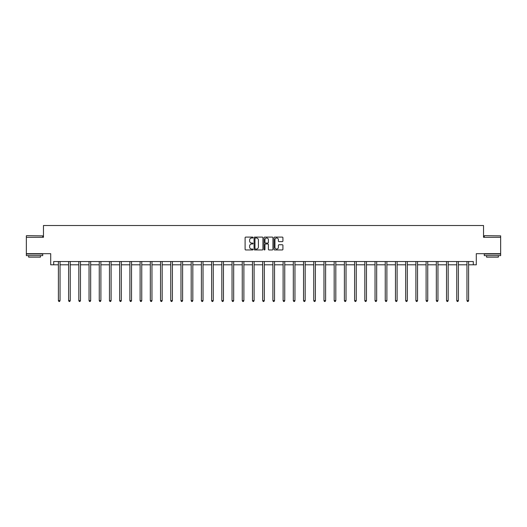 <?xml version="1.0" encoding="UTF-8"?>
<svg xmlns="http://www.w3.org/2000/svg" width="527" height="527" viewBox="0 0 527 527"><rect width="100%" height="100%" fill="white"/><g stroke="black" fill="none" stroke-linecap="round" stroke-linejoin="round"><path stroke-width="0.79" d="M253.026 237.545A0.448 0.448 0 0 0 252.571 237.097L245.747 237.097A0.646 0.646 0 0 0 245.101 237.736L245.101 249.311A0.646 0.646 0 0 0 245.747 249.95L252.571 249.95A0.448 0.448 0 0 0 253.026 249.502A0.448 0.448 0 0 0 252.571 249.054L251.689 249.054A2.055 2.055 0 0 1 249.633 246.992L249.633 246.03A2.055 2.055 0 0 1 251.689 243.975L252.571 243.975A0.448 0.448 0 0 0 253.026 243.527A0.448 0.448 0 0 0 252.571 243.072L251.689 243.072A2.055 2.055 0 0 1 249.633 241.017L249.633 240.055A2.055 2.055 0 0 1 251.689 238L252.571 238A0.448 0.448 0 0 0 253.026 237.545M53.688 264.804L53.688 261.53L473.312 261.53L473.312 264.804L476.296 264.804L476.296 253.671L500.65 253.671L500.65 237.302L483.529 237.302L483.529 225.516L43.471 225.516L43.471 237.302L26.35 237.302L26.35 253.671L50.704 253.671L50.704 264.804L58.398 264.804M282.281 241.629A0.646 0.646 0 0 0 282.927 240.984L282.927 237.736A0.646 0.646 0 0 0 282.281 237.097L274.699 237.097A0.646 0.646 0 0 0 274.053 237.736L274.053 249.311A0.646 0.646 0 0 0 274.699 249.95L282.281 249.95A0.646 0.646 0 0 0 282.927 249.311L282.927 245.384A0.646 0.646 0 0 0 282.281 244.745L279.04 244.745A0.646 0.646 0 0 0 278.394 245.384L278.394 247.334A1.719 1.719 0 0 1 276.675 249.054A1.719 1.719 0 0 1 274.956 247.334L274.956 239.713A1.719 1.719 0 0 1 276.675 238A1.719 1.719 0 0 1 278.394 239.713L278.394 240.984A0.646 0.646 0 0 0 279.04 241.629L282.281 241.629M262.94 237.736A0.646 0.646 0 0 0 262.294 237.097L254.712 237.097A0.646 0.646 0 0 0 254.067 237.736L254.067 249.311A0.646 0.646 0 0 0 254.712 249.95L262.294 249.95A0.646 0.646 0 0 0 262.94 249.311L262.94 237.736M264.706 237.097L272.288 237.097A0.646 0.646 0 0 1 272.933 237.736L272.933 249.311A0.646 0.646 0 0 1 272.288 249.95L269.04 249.95A0.646 0.646 0 0 1 268.401 249.311L268.401 244.614A0.646 0.646 0 0 0 267.756 243.975L265.608 243.975A0.646 0.646 0 0 0 264.962 244.614L264.962 249.502A0.448 0.448 0 0 1 264.514 249.95A0.448 0.448 0 0 1 264.06 249.502L264.06 237.736A0.646 0.646 0 0 1 264.706 237.097M60.038 264.804L68.615 264.804M70.249 264.804L78.826 264.804M80.466 264.804L89.043 264.804M90.677 264.804L99.254 264.804M100.894 264.804L109.471 264.804M111.105 264.804L119.682 264.804M121.322 264.804L129.899 264.804M131.533 264.804L140.11 264.804M141.75 264.804L150.327 264.804M151.96 264.804L160.544 264.804M162.178 264.804L170.755 264.804M172.395 264.804L180.972 264.804M182.605 264.804L191.182 264.804M192.823 264.804L201.4 264.804M203.033 264.804L211.61 264.804M213.251 264.804L221.827 264.804M223.461 264.804L232.038 264.804M233.678 264.804L242.255 264.804M243.889 264.804L252.466 264.804M254.106 264.804L262.683 264.804M264.317 264.804L272.894 264.804M274.534 264.804L283.111 264.804M284.745 264.804L293.322 264.804M294.962 264.804L303.539 264.804M305.173 264.804L313.749 264.804M315.39 264.804L323.967 264.804M325.6 264.804L334.177 264.804M335.818 264.804L344.394 264.804M346.028 264.804L354.605 264.804M356.245 264.804L364.822 264.804M366.456 264.804L375.04 264.804M376.673 264.804L385.25 264.804M386.89 264.804L395.467 264.804M397.101 264.804L405.678 264.804M407.318 264.804L415.895 264.804M417.529 264.804L426.106 264.804M427.746 264.804L436.323 264.804M437.957 264.804L446.534 264.804M448.174 264.804L456.751 264.804M458.385 264.804L466.962 264.804M468.602 264.804L473.312 264.804M255.417 238A0.448 0.448 0 0 0 254.969 238.448L254.969 248.599A0.448 0.448 0 0 0 255.417 249.054L256.353 249.054A2.055 2.055 0 0 0 258.408 246.992L258.408 240.055A2.055 2.055 0 0 0 256.353 238L255.417 238M268.401 239.745A1.719 1.719 0 0 0 266.682 238.026A1.719 1.719 0 0 0 264.962 239.745L264.962 242.433A0.646 0.646 0 0 0 265.608 243.072L267.756 243.072A0.646 0.646 0 0 0 268.401 242.433L268.401 239.745M60.124 261.53L60.085 261.623A0.652 0.652 0 0 0 60.038 261.873L60.038 300.634L58.398 300.634L58.398 261.873A0.652 0.652 0 0 0 58.352 261.623L58.313 261.53M60.038 300.634L59.544 301.484L58.892 301.484L58.398 300.634M26.548 235.668L42.72 235.865L26.548 235.668M34.532 255.635L26.35 255.635L26.35 254.001L42.72 254.001L42.72 255.635L34.532 255.635M40.427 255.635L40.427 257.143L28.642 257.143L28.642 255.635M484.478 235.668L500.65 235.865L484.478 235.668M492.468 255.635L484.28 255.635L484.28 254.001L500.65 254.001L500.65 255.635L492.468 255.635M498.358 255.635L498.358 257.143L486.573 257.143L486.573 255.635M70.335 261.53L70.295 261.623A0.652 0.652 0 0 0 70.249 261.873L70.249 300.634L68.615 300.634L68.615 261.873A0.652 0.652 0 0 0 68.569 261.623L68.53 261.53M70.249 300.634L69.762 301.484L69.103 301.484L68.615 300.634M80.552 261.53L80.512 261.623A0.652 0.652 0 0 0 80.466 261.873L80.466 300.634L78.826 300.634L78.826 261.873A0.652 0.652 0 0 0 78.78 261.623L78.74 261.53M80.466 300.634L79.972 301.484L79.32 301.484L78.826 300.634M90.763 261.53L90.73 261.623A0.652 0.652 0 0 0 90.677 261.873L90.677 300.634L89.043 300.634L89.043 261.873A0.652 0.652 0 0 0 88.997 261.623L88.958 261.53M90.677 300.634L90.189 301.484L89.531 301.484L89.043 300.634M100.98 261.53L100.94 261.623A0.652 0.652 0 0 0 100.894 261.873L100.894 300.634L99.254 300.634L99.254 261.873A0.652 0.652 0 0 0 99.208 261.623L99.168 261.53M100.894 300.634L100.4 301.484L99.748 301.484L99.254 300.634M111.19 261.53L111.157 261.623A0.652 0.652 0 0 0 111.105 261.873L111.105 300.634L109.471 300.634L109.471 261.873A0.652 0.652 0 0 0 109.425 261.623L109.385 261.53M111.105 300.634L110.617 301.484L109.959 301.484L109.471 300.634M121.408 261.53L121.368 261.623A0.652 0.652 0 0 0 121.322 261.873L121.322 300.634L119.682 300.634L119.682 261.873A0.652 0.652 0 0 0 119.636 261.623L119.596 261.53M121.322 300.634L120.828 301.484L120.176 301.484L119.682 300.634M131.618 261.53L131.585 261.623A0.652 0.652 0 0 0 131.533 261.873L131.533 300.634L129.899 300.634L129.899 261.873A0.652 0.652 0 0 0 129.853 261.623L129.813 261.53M131.533 300.634L131.045 301.484L130.386 301.484L129.899 300.634M141.835 261.53L141.796 261.623A0.652 0.652 0 0 0 141.75 261.873L141.75 300.634L140.11 300.634L140.11 261.873A0.652 0.652 0 0 0 140.063 261.623L140.024 261.53M141.75 300.634L141.256 301.484L140.604 301.484L140.11 300.634M152.053 261.53L152.013 261.623A0.652 0.652 0 0 0 151.96 261.873L151.96 300.634L150.327 300.634L150.327 261.873A0.652 0.652 0 0 0 150.281 261.623L150.241 261.53M151.96 300.634L151.473 301.484L150.821 301.484L150.327 300.634M162.263 261.53L162.224 261.623A0.652 0.652 0 0 0 162.178 261.873L162.178 300.634L160.544 300.634L160.544 261.873A0.652 0.652 0 0 0 160.491 261.623L160.452 261.53M162.178 300.634L161.684 301.484L161.031 301.484L160.544 300.634M172.481 261.53L172.441 261.623A0.652 0.652 0 0 0 172.395 261.873L172.395 300.634L170.755 300.634L170.755 261.873A0.652 0.652 0 0 0 170.708 261.623L170.669 261.53M172.395 300.634L171.901 301.484L171.249 301.484L170.755 300.634M182.691 261.53L182.652 261.623A0.652 0.652 0 0 0 182.605 261.873L182.605 300.634L180.972 300.634L180.972 261.873A0.652 0.652 0 0 0 180.919 261.623L180.886 261.53M182.605 300.634L182.111 301.484L181.459 301.484L180.972 300.634M192.908 261.53L192.869 261.623A0.652 0.652 0 0 0 192.823 261.873L192.823 300.634L191.182 300.634L191.182 261.873A0.652 0.652 0 0 0 191.136 261.623L191.097 261.53M192.823 300.634L192.329 301.484L191.676 301.484L191.182 300.634M203.119 261.53L203.079 261.623A0.652 0.652 0 0 0 203.033 261.873L203.033 300.634L201.4 300.634L201.4 261.873A0.652 0.652 0 0 0 201.347 261.623L201.314 261.53M203.033 300.634L202.546 301.484L201.887 301.484L201.4 300.634M213.336 261.53L213.297 261.623A0.652 0.652 0 0 0 213.251 261.873L213.251 300.634L211.61 300.634L211.61 261.873A0.652 0.652 0 0 0 211.564 261.623L211.525 261.53M213.251 300.634L212.756 301.484L212.104 301.484L211.61 300.634M223.547 261.53L223.507 261.623A0.652 0.652 0 0 0 223.461 261.873L223.461 300.634L221.827 300.634L221.827 261.873A0.652 0.652 0 0 0 221.775 261.623L221.742 261.53M223.461 300.634L222.974 301.484L222.315 301.484L221.827 300.634M233.764 261.53L233.724 261.623A0.652 0.652 0 0 0 233.678 261.873L233.678 300.634L232.038 300.634L232.038 261.873A0.652 0.652 0 0 0 231.992 261.623L231.952 261.53M233.678 300.634L233.184 301.484L232.532 301.484L232.038 300.634M243.975 261.53L243.935 261.623A0.652 0.652 0 0 0 243.889 261.873L243.889 300.634L242.255 300.634L242.255 261.873A0.652 0.652 0 0 0 242.209 261.623L242.17 261.53M243.889 300.634L243.402 301.484L242.743 301.484L242.255 300.634M254.192 261.53L254.152 261.623A0.652 0.652 0 0 0 254.106 261.873L254.106 300.634L252.466 300.634L252.466 261.873A0.652 0.652 0 0 0 252.42 261.623L252.38 261.53M254.106 300.634L253.612 301.484L252.96 301.484L252.466 300.634M264.402 261.53L264.363 261.623A0.652 0.652 0 0 0 264.317 261.873L264.317 300.634L262.683 300.634L262.683 261.873A0.652 0.652 0 0 0 262.637 261.623L262.598 261.53M264.317 300.634L263.829 301.484L263.171 301.484L262.683 300.634M274.62 261.53L274.58 261.623A0.652 0.652 0 0 0 274.534 261.873L274.534 300.634L272.894 300.634L272.894 261.873A0.652 0.652 0 0 0 272.848 261.623L272.808 261.53M274.534 300.634L274.04 301.484L273.388 301.484L272.894 300.634M284.83 261.53L284.791 261.623A0.652 0.652 0 0 0 284.745 261.873L284.745 300.634L283.111 300.634L283.111 261.873A0.652 0.652 0 0 0 283.065 261.623L283.025 261.53M284.745 300.634L284.257 301.484L283.598 301.484L283.111 300.634M295.048 261.53L295.008 261.623A0.652 0.652 0 0 0 294.962 261.873L294.962 300.634L293.322 300.634L293.322 261.873A0.652 0.652 0 0 0 293.275 261.623L293.236 261.53M294.962 300.634L294.468 301.484L293.816 301.484L293.322 300.634M305.258 261.53L305.225 261.623A0.652 0.652 0 0 0 305.173 261.873L305.173 300.634L303.539 300.634L303.539 261.873A0.652 0.652 0 0 0 303.493 261.623L303.453 261.53M305.173 300.634L304.685 301.484L304.026 301.484L303.539 300.634M315.475 261.53L315.436 261.623A0.652 0.652 0 0 0 315.39 261.873L315.39 300.634L313.749 300.634L313.749 261.873A0.652 0.652 0 0 0 313.703 261.623L313.664 261.53M315.39 300.634L314.896 301.484L314.244 301.484L313.749 300.634M325.686 261.53L325.653 261.623A0.652 0.652 0 0 0 325.6 261.873L325.6 300.634L323.967 300.634L323.967 261.873A0.652 0.652 0 0 0 323.921 261.623L323.881 261.53M325.6 300.634L325.113 301.484L324.454 301.484L323.967 300.634M335.903 261.53L335.864 261.623A0.652 0.652 0 0 0 335.818 261.873L335.818 300.634L334.177 300.634L334.177 261.873A0.652 0.652 0 0 0 334.131 261.623L334.092 261.53M335.818 300.634L335.324 301.484L334.671 301.484L334.177 300.634M346.114 261.53L346.081 261.623A0.652 0.652 0 0 0 346.028 261.873L346.028 300.634L344.394 300.634L344.394 261.873A0.652 0.652 0 0 0 344.348 261.623L344.309 261.53M346.028 300.634L345.541 301.484L344.889 301.484L344.394 300.634M356.331 261.53L356.292 261.623A0.652 0.652 0 0 0 356.245 261.873L356.245 300.634L354.605 300.634L354.605 261.873A0.652 0.652 0 0 0 354.559 261.623L354.519 261.53M356.245 300.634L355.751 301.484L355.099 301.484L354.605 300.634M366.548 261.53L366.509 261.623A0.652 0.652 0 0 0 366.456 261.873L366.456 300.634L364.822 300.634L364.822 261.873A0.652 0.652 0 0 0 364.776 261.623L364.737 261.53M366.456 300.634L365.969 301.484L365.316 301.484L364.822 300.634M376.759 261.53L376.719 261.623A0.652 0.652 0 0 0 376.673 261.873L376.673 300.634L375.04 300.634L375.04 261.873A0.652 0.652 0 0 0 374.987 261.623L374.947 261.53M376.673 300.634L376.179 301.484L375.527 301.484L375.04 300.634M386.976 261.53L386.937 261.623A0.652 0.652 0 0 0 386.89 261.873L386.89 300.634L385.25 300.634L385.25 261.873A0.652 0.652 0 0 0 385.204 261.623L385.165 261.53M386.89 300.634L386.396 301.484L385.744 301.484L385.25 300.634M397.187 261.53L397.147 261.623A0.652 0.652 0 0 0 397.101 261.873L397.101 300.634L395.467 300.634L395.467 261.873A0.652 0.652 0 0 0 395.415 261.623L395.382 261.53M397.101 300.634L396.614 301.484L395.955 301.484L395.467 300.634M407.404 261.53L407.364 261.623A0.652 0.652 0 0 0 407.318 261.873L407.318 300.634L405.678 300.634L405.678 261.873A0.652 0.652 0 0 0 405.632 261.623L405.592 261.53M407.318 300.634L406.824 301.484L406.172 301.484L405.678 300.634M417.615 261.53L417.575 261.623A0.652 0.652 0 0 0 417.529 261.873L417.529 300.634L415.895 300.634L415.895 261.873A0.652 0.652 0 0 0 415.843 261.623L415.81 261.53M417.529 300.634L417.041 301.484L416.383 301.484L415.895 300.634M427.832 261.53L427.792 261.623A0.652 0.652 0 0 0 427.746 261.873L427.746 300.634L426.106 300.634L426.106 261.873A0.652 0.652 0 0 0 426.06 261.623L426.02 261.53M427.746 300.634L427.252 301.484L426.6 301.484L426.106 300.634M438.042 261.53L438.003 261.623A0.652 0.652 0 0 0 437.957 261.873L437.957 300.634L436.323 300.634L436.323 261.873A0.652 0.652 0 0 0 436.27 261.623L436.237 261.53M437.957 300.634L437.469 301.484L436.811 301.484L436.323 300.634M448.26 261.53L448.22 261.623A0.652 0.652 0 0 0 448.174 261.873L448.174 300.634L446.534 300.634L446.534 261.873A0.652 0.652 0 0 0 446.488 261.623L446.448 261.53M448.174 300.634L447.68 301.484L447.028 301.484L446.534 300.634M458.47 261.53L458.431 261.623A0.652 0.652 0 0 0 458.385 261.873L458.385 300.634L456.751 300.634L456.751 261.873A0.652 0.652 0 0 0 456.705 261.623L456.665 261.53M458.385 300.634L457.897 301.484L457.238 301.484L456.751 300.634M468.687 261.53L468.648 261.623A0.652 0.652 0 0 0 468.602 261.873L468.602 300.634L466.962 300.634L466.962 261.873A0.652 0.652 0 0 0 466.915 261.623L466.876 261.53M468.602 300.634L468.108 301.484L467.456 301.484L466.962 300.634M26.35 237.302L26.35 235.865M30.085 254.001L30.085 253.671M38.985 254.001L38.985 253.671M42.72 237.302L42.72 235.865M484.28 237.302L484.28 235.865M488.015 254.001L488.015 253.671M496.915 254.001L496.915 253.671M500.65 237.302L500.65 235.865"/></g></svg>
